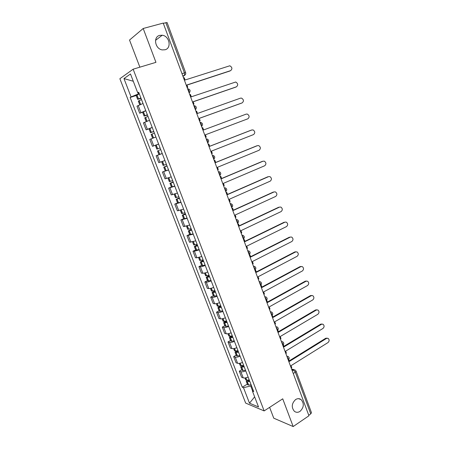<?xml version="1.0" encoding="UTF-8"?>
<svg xmlns="http://www.w3.org/2000/svg" width="449" height="449" viewBox="0 0 449 449"><rect width="100%" height="100%" fill="white"/><g stroke="black" fill="none" stroke-linecap="round" stroke-linejoin="round"><path stroke-width="0.67" d="M295.599 399.554C297.558 398.364 299.393 398.375 301.105 399.593C304.332 403.522 303.973 407.451 300.016 411.379C298.018 412.625 296.144 412.603 294.387 411.318C291.227 407.333 291.631 403.415 295.599 399.554M159.692 35.376L162.235 35.23C169.509 35.948 171.877 48.178 165.064 49.772L162.229 49.901C155.051 48.975 152.924 36.852 159.692 35.376M269.619 407.35L273.755 418.182L293.175 426.55L308.94 415.768L163.217 23.09L143.192 28.489L129.525 40.051L139.869 67.17M133.14 69.197L119.872 78.715L245.659 403.095L264.147 410.914L133.14 69.197L155.949 62.338L143.192 28.489M293.175 426.55L282.724 398.819L264.147 410.914M293.253 373.495L295.307 372.199L296.087 371.138L311.477 412.721L310.747 413.883L295.307 372.199L293.438 369.987L291.771 369.499M308.749 415.252L310.747 413.883M163.296 23.309L167.084 22.529L185.628 72.637L184.444 72.884L165.827 22.624M143.012 103.483L136.967 106.166L139.701 113.238L145.757 110.628M142.602 112.256L139.701 113.238M149.483 120.321L143.411 122.846L146.116 129.856L152.205 127.404M153.743 131.405L150.482 132.708L148.995 128.841L146.116 129.856M155.898 137.018L149.792 139.381L152.475 146.335L158.598 144.034M158.609 144.067L152.475 146.335M162.257 153.564L156.123 155.769L158.783 162.661L164.929 160.523M160.052 154.282L156.123 155.769M168.56 169.969L162.398 172.023L165.036 178.854L171.209 176.861M168.515 169.845L162.398 172.023M174.807 186.228L168.616 188.131L171.232 194.905L177.434 193.064M171.395 186.992L168.616 188.131M181.003 202.347L174.784 204.104L177.377 210.822L183.607 209.127M177.535 202.931L174.784 204.104M187.143 218.326L180.896 219.943L183.467 226.599L189.725 225.05M183.624 218.736L180.896 219.943M193.227 234.17L186.958 235.641L189.506 242.247L195.786 240.832M189.658 234.406L186.958 235.641M199.266 249.88L194.383 251.221L192.969 251.21L195.5 257.76L196.92 257.793L201.803 256.486M195.646 249.947L192.969 251.21M205.249 265.454C203.1 266.308 201.472 266.728 200.361 266.728L198.929 266.65L201.438 273.138L202.875 273.25C203.992 273.273 205.62 272.857 207.764 272.004M201.579 265.353L198.929 266.65M211.182 280.9C209.043 281.753 207.416 282.152 206.293 282.101L204.839 281.955L207.326 288.393L208.785 288.572C209.913 288.64 211.546 288.247 213.679 287.394M207.466 280.631L204.839 281.955M217.069 296.217C214.942 297.07 213.309 297.446 212.175 297.35L210.699 297.137L213.168 303.518L214.644 303.765C215.789 303.878 217.417 303.507 219.544 302.654M213.303 295.784L210.699 297.137M222.9 311.398C220.785 312.257 219.151 312.611 218.006 312.47L216.513 312.19L218.96 318.521L220.459 318.829C221.61 318.992 223.243 318.644 225.359 317.785M219.09 310.809L216.513 312.19M228.687 326.457C226.582 327.315 224.949 327.652 223.787 327.467L222.277 327.119L224.702 333.399L226.223 333.77C227.385 333.977 229.018 333.652 231.123 332.793M224.831 325.71L222.277 327.119M234.429 341.392C232.329 342.25 230.696 342.565 229.523 342.334L227.991 341.925L230.399 348.155L231.937 348.592C233.115 348.839 234.748 348.531 236.836 347.672M230.522 340.488L227.991 341.925M240.114 356.203C238.032 357.062 236.399 357.353 235.214 357.084L233.665 356.613L236.051 362.786L237.605 363.286C238.795 363.578 240.428 363.292 242.511 362.427M236.168 355.142L233.665 356.613M245.76 370.885C243.684 371.75 242.05 372.025 240.855 371.71L239.289 371.177L241.652 377.3L243.229 377.862C244.43 378.193 246.063 377.929 248.134 377.065M241.77 369.684L239.289 371.177M137.983 92.797L138.421 93.936L139.246 93.673M138.421 93.936L131.057 96.911L123.969 78.581L130.485 73.978L137.731 92.825L138.864 92.685M252.995 389.721L252.428 391.096L253.713 391.584L138.696 92.236L137.731 92.825M252.428 391.096L258.529 406.962L249.492 403.18L243.498 387.678L250.705 385.983L252.551 390.787M131.057 96.911L130.154 97.467L242.28 387.212L243.498 387.678M251.395 385.556L250.705 385.983M136.159 95.525L130.154 97.467M247.326 384.103L242.28 387.212M123.969 78.581L133.286 81.263M254.645 396.854L249.492 403.18M230.438 70.734L230.623 70.639C232.543 68.888 232.273 67.266 229.809 65.784L185.083 80.006L184.219 77.683L183.557 77.896M187.126 87.51L187.783 87.297L186.924 84.979L230.623 70.639M187.783 87.297L187.166 87.622M140.857 97.865L137.641 99.375L141.065 98.404M137.641 99.375L136.126 95.435L139.33 93.903M139.718 104.763L138.303 101.098L141.519 99.599M141.02 98.286L139.022 98.87L140.902 97.989M186.964 85.091L229.955 70.981M236.056 86.994L236.421 86.825C238.307 85.108 238.065 83.508 235.703 82.015L191.313 96.804L190.455 94.498L189.798 94.722M193.339 104.252L193.99 104.028L193.137 101.732L236.421 86.825M193.99 104.028L193.362 104.32M147.328 114.708L144.09 116.117L147.463 115.062M144.09 116.117L142.586 112.211L145.818 110.78M146.194 121.578L144.746 117.823L147.99 116.426M147.435 114.983L145.459 115.612L147.356 114.787M193.165 101.8L235.742 87.134M241.613 103.102L242.168 102.877C244.02 101.193 243.813 99.605 241.534 98.112L240.479 98.157L197.487 113.457L196.64 111.167L195.989 111.397M199.496 120.848L200.142 120.613L199.3 118.334L242.168 102.877M200.142 120.613L199.502 120.871M148.995 128.841L152.245 127.51M152.615 138.247L151.139 134.403L154.4 133.106M152.834 138.163L155.466 137.175M153.794 131.535L151.846 132.208L153.754 131.439M150.482 132.708L153.805 131.568M199.305 118.368L241.483 103.158M205.603 137.299L206.243 137.057L205.406 134.801L247.87 118.794C249.689 117.144 249.504 115.573 247.315 114.074L246.192 114.113L203.61 129.957L202.768 127.696L202.123 127.931M160.102 147.951L156.819 149.163L155.343 145.324L158.62 144.095M159.036 150.241L160.748 149.64L159.036 150.241M157.47 150.842L158.94 154.664L162.229 153.491M246.192 114.113L203.61 129.957M211.653 153.609L212.287 153.362L211.457 151.122L253.522 134.582C255.313 132.96 255.15 131.4 253.045 129.901L251.356 130.103M166.405 164.356L163.105 165.473L161.657 161.719M163.896 160.905L164.935 160.534M166.966 165.816L163.745 167.135L167.05 166.035M251.861 129.941L209.677 146.323L208.847 144.078L208.196 144.286M208.207 144.32L208.847 144.078M167.028 165.984L165.097 166.63L166.983 165.861M251.165 130.165L209.661 146.279M217.653 169.778L218.281 169.52L217.456 167.303L259.135 150.235C260.886 148.641 260.751 147.092 258.725 145.599L257.165 145.723M172.652 180.621L169.335 181.637L167.943 178.04M173.14 181.89L169.969 183.287L173.292 182.283M169.969 183.287L171.417 187.048L174.745 186.066M257.485 145.633L215.694 162.544L214.869 160.315L214.207 160.495M214.235 160.574L214.869 160.315M173.258 182.193L171.31 182.782L173.174 181.974M256.777 145.83L215.666 162.465M223.602 185.807L224.225 185.544L223.411 183.344L264.691 165.76C266.414 164.188 266.302 162.656 264.354 161.169L262.918 161.23M178.848 196.746L175.508 197.667L174.178 194.215M179.263 197.824L176.137 199.305L179.482 198.391M176.137 199.305L177.574 203.032L180.919 202.14M263.058 161.197L221.66 178.629L220.841 176.418L220.173 176.564M220.218 176.682L220.841 176.418M179.432 198.262L177.473 198.8L179.308 197.947M262.345 161.359L221.615 178.506M229.501 201.702L230.118 201.433L229.31 199.249L270.208 181.16C271.898 179.611 271.808 178.09 269.928 176.609L268.609 176.625M184.988 212.731L181.632 213.561L180.358 210.255M185.33 213.623L182.255 215.183L185.617 214.364M182.255 215.183L183.68 218.882L187.048 218.079M268.586 176.631L227.576 194.574L226.762 192.385L226.083 192.498M226.144 192.655L226.762 192.385M185.555 214.195L183.585 214.678L185.392 213.78M267.862 176.766L227.514 194.411M235.349 217.462L235.961 217.181L235.158 215.02L275.68 196.432C277.342 194.9 277.263 193.396 275.456 191.925L274.176 191.897M191.078 228.58L187.699 229.321L186.481 226.156M191.353 229.287L188.322 230.926L191.701 230.197M188.322 230.926L189.731 234.591L193.115 233.878M274.07 191.942L233.441 210.385L232.633 208.213L231.948 208.297M232.021 208.488L232.633 208.213M191.622 229.989L189.641 230.421L191.426 229.484M273.34 192.049L233.368 210.183M241.147 233.093L241.753 232.801L240.956 230.657L281.102 211.58C282.735 210.07 282.679 208.577 280.934 207.112L279.693 207.051M197.117 244.29L193.721 244.946L192.554 241.921M197.319 244.823L194.333 246.54L197.734 245.895M194.333 246.54L195.73 250.172L199.137 249.549M279.508 207.124L239.255 226.06L238.453 223.905L237.762 223.961M237.847 224.191L238.453 223.905M197.639 245.654L195.652 246.035L197.408 245.053M278.773 207.202L239.165 225.825M246.899 248.583L247.5 248.291L246.709 246.164L286.484 226.605C288.09 225.112 288.05 223.63 286.367 222.176L285.166 222.087M203.105 259.87L199.687 260.437L198.576 257.552M203.24 260.224L200.299 262.02L203.717 261.458M200.299 262.02L201.685 265.623L205.109 265.084M284.902 222.188L245.019 241.601L244.228 239.469L243.526 239.491M243.627 239.76L244.228 239.469M203.605 261.183L201.607 261.514L203.341 260.493M284.161 222.238L244.918 241.332M252.602 263.95L253.197 263.647L252.411 261.537L291.822 241.511C293.399 240.03 293.377 238.565 291.749 237.117L290.587 236.999M209.038 275.316L205.603 275.798L204.548 273.048M209.111 275.501L206.209 277.364L209.644 276.893M206.209 277.364L207.584 280.939L211.024 280.49M290.256 237.128L250.738 257.019L249.953 254.903L249.24 254.897M249.352 255.2L249.953 254.903M209.526 276.578L207.511 276.859L209.223 275.804M289.504 237.151L250.621 256.71M258.254 279.188L258.843 278.88L258.068 276.786L297.12 256.295C298.664 254.824 298.658 253.371 297.092 251.934L294.802 251.94L295.97 251.794M216.895 295.762L213.438 296.127L212.074 292.585L214.931 290.643L211.473 291.031L210.469 288.421M212.074 292.585L215.526 292.198M295.56 251.945L256.407 272.302L255.627 270.203L254.909 270.169M255.038 270.511L255.627 270.203M215.391 291.85L213.37 292.08L215.06 290.986M294.802 251.94L256.278 271.959M263.866 294.297L264.444 293.983L263.675 291.906L302.373 270.96C303.894 269.501 303.894 268.064 302.379 266.633L300.061 266.616L301.296 266.476M220.762 305.825L217.294 306.139L216.339 303.659M220.094 305.994L217.888 307.677L221.357 307.374M217.888 307.677L219.241 311.191L222.715 310.91M300.824 266.644L262.031 287.461L261.256 285.379L260.633 285.323M260.673 285.693L261.256 285.379M221.211 306.993L219.179 307.178L220.841 306.038M300.061 266.616L261.885 287.079M269.422 309.282L270.001 308.957L269.237 306.903L307.582 285.508C309.075 284.06 309.092 282.634 307.627 281.22L305.281 281.169L306.583 281.04M226.549 320.889L224 321.349L223.063 321.119L222.16 318.768M225.347 321.153L223.653 322.646L224.59 322.882L227.138 322.427M223.653 322.646L224.994 326.131L225.931 326.378L228.485 325.929M306.05 281.231L267.604 302.491L266.841 300.432L266.409 300.375M266.257 300.751L266.841 300.432M226.975 322.006L224.938 322.146L226.582 320.968M305.281 281.169L267.447 302.076M274.94 324.144L275.512 323.813L274.754 321.776L312.751 299.938C314.221 298.506 314.249 297.086 312.83 295.683L310.455 295.61L311.819 295.487M232.29 335.824L229.736 336.245L228.788 335.975L227.929 333.753M230.679 336.144L229.372 337.491L230.32 337.766L232.874 337.351M229.372 337.491L230.702 340.948L231.656 341.234L234.21 340.825M311.23 295.695L273.132 317.404L272.122 315.31M271.763 315.585L272.375 315.355M232.7 336.896L230.651 336.991L232.111 335.869M310.455 295.61L272.97 316.955M280.412 338.883L280.979 338.546L280.227 336.526L317.881 314.261C319.329 312.835 319.362 311.426 317.993 310.034L315.591 309.939L317.016 309.827M237.981 350.641L235.422 351.023L234.462 350.708L233.654 348.615M236.056 350.978L235.04 352.212L236.006 352.532L238.559 352.151M235.04 352.212L236.365 355.642L237.325 355.967L239.884 355.597M316.371 310.046L278.616 332.187L277.768 330.138M277.583 330.324L277.864 330.155M238.374 351.668L236.314 351.713L237.392 350.77M315.591 309.939L278.436 331.704M285.833 353.503L286.395 353.161L285.654 351.152L322.966 328.466C324.391 327.046 324.436 325.648 323.112 324.268L320.681 324.15L322.163 324.049M243.627 365.334L241.062 365.677L240.092 365.323L239.334 363.353M241.461 365.66L240.67 366.816L241.641 367.175L244.2 366.833M240.67 366.816L241.977 370.217L242.954 370.582L245.513 370.251M321.473 324.285L284.06 346.853L283.325 344.871M244.003 366.311L241.938 366.311L242.701 365.514M320.681 324.15L283.863 346.336M291.216 368.006L291.771 367.658L291.036 365.666L328.017 342.559C329.414 341.15 329.471 339.758 328.185 338.389L325.738 338.254L327.265 338.164M249.223 379.905L246.658 380.213L245.676 379.82L244.963 377.968M246.877 380.208L246.248 381.302L247.231 381.695L249.796 381.392M246.248 381.302L247.545 384.67L248.533 385.079L251.098 384.782M326.53 338.411L289.453 361.4L288.769 359.559M249.582 380.842L247.511 380.797L248.028 380.112M325.738 338.254L289.251 360.85M288.28 360.098L288.292 358.605L287.051 356.775M282.831 345.41L282.831 343.878L281.585 342.054M277.336 330.599L277.325 329.033L276.079 327.214M270.349 311.78L271.55 311.982C273.003 313.004 273.115 314.182 271.892 315.512L271.768 314.059L270.528 312.251M266.206 300.606L266.167 298.961L264.927 297.165M260.566 285.418L260.521 283.74L259.281 281.95M254.886 270.102L254.824 268.384L253.59 266.605M249.156 254.662L249.083 252.905L247.848 251.131M243.375 239.081L243.291 237.285L242.056 235.529M237.673 223.26L237.448 221.537L236.213 219.791M230.208 203.616L231.196 203.773C232.964 204.772 233.121 206.018 231.673 207.517L231.555 205.653L230.32 203.913M225.218 187.777C227.042 188.765 227.216 190.028 225.735 191.56L225.611 189.635L224.382 187.907M219.185 171.641C221.065 172.612 221.256 173.886 219.763 175.458L219.617 173.471L218.388 171.754M213.718 159.176L213.572 157.172L212.343 155.466M207.634 142.776L207.472 140.728L206.243 139.033M201.494 126.231L201.32 124.137L200.091 122.459M195.298 109.545L195.113 107.406L193.884 105.734M189.051 92.707L188.849 90.524L187.626 88.863M292.232 370.745L293.438 369.987L295.105 370.004L296.087 371.138M182.99 76.375L184.545 75.376L184.444 72.884L181.985 73.664M182.878 76.072L184.315 75.612L185.415 74.562M237.605 363.286L235.214 357.084M231.937 348.592L229.523 342.334M226.223 333.77L223.787 327.467M220.459 318.829L218.006 312.47M214.644 303.765L212.175 297.35M208.785 288.572L206.293 282.101M202.875 273.25L200.361 266.728M196.92 257.793L194.383 251.221M190.909 242.213L188.35 235.579M184.848 226.498L182.266 219.808M178.73 210.643L176.126 203.897M172.562 194.658L169.941 187.85M166.343 178.528L163.694 171.664M160.069 162.263L157.397 155.337M153.738 145.852L151.044 138.864M147.356 129.295L144.64 122.251M140.913 112.598L138.174 105.487M243.229 377.862L240.855 371.71M189.147 92.954L189.77 92.18M195.382 109.758L195.96 109.056M201.562 126.416L202.095 125.793M207.691 142.928L208.173 142.384M213.763 159.3L214.19 158.834M219.786 175.525L220.145 175.149M225.757 191.616L226.043 191.325M236.09 219.46L237.117 219.628C238.829 220.633 238.98 221.868 237.566 223.333L237.532 223.349M241.921 235.175L242.988 235.349C244.643 236.359 244.789 237.583 243.409 239.02L243.358 239.042M247.702 250.755L248.802 250.94C250.413 251.951 250.548 253.163 249.201 254.577L249.133 254.611M253.438 266.201L254.566 266.397C256.132 267.408 256.261 268.609 254.948 270.001L254.864 270.045M259.124 281.523L260.274 281.719C261.801 282.735 261.924 283.931 260.644 285.295L260.543 285.351M264.758 296.716L265.937 296.918C267.424 297.934 267.542 299.118 266.291 300.471L266.178 300.533M275.894 326.715L277.112 326.928C278.532 327.95 278.644 329.123 277.443 330.436L277.308 330.52M281.394 341.532L282.629 341.745C284.015 342.772 284.122 343.94 282.954 345.236L282.803 345.326M286.849 356.231L288.095 356.439C289.453 357.471 289.56 358.633 288.415 359.918L288.252 360.019M138.477 98.881L136.956 94.93M138.371 98.932L136.85 94.98M140.492 104.443L139.038 100.66M140.599 104.398L139.139 100.615M144.943 115.685L143.433 111.767M144.836 115.73L143.326 111.812M146.969 121.269L145.498 117.442M147.076 121.23L145.599 117.397M151.352 132.332L149.859 128.453M151.246 132.376L149.753 128.493M153.39 137.944L151.902 134.077M153.496 137.905L152.009 134.032M157.706 148.838L156.224 144.988M157.599 148.877L156.117 145.033M159.726 154.4L158.25 150.561M159.833 154.361L158.357 150.522M164.003 165.204L162.544 161.404M163.896 165.238L162.437 161.444M166.007 170.71L164.542 166.91M166.113 170.676L164.648 166.871M170.25 181.424L168.83 177.737M170.143 181.458L168.723 177.77M172.231 186.885L170.777 183.113M172.337 186.851L170.889 183.08M176.44 197.504L175.065 193.929M176.334 197.538L174.958 193.962M178.405 202.914L176.962 199.176M178.511 202.886L177.074 199.148M182.58 213.449L181.239 209.975M182.468 213.477L181.138 210.014M184.522 218.809L183.097 215.105M184.629 218.781L183.203 215.077M188.664 229.254L187.368 225.892M188.552 229.282L187.261 225.926M190.589 234.569L189.175 230.893M190.702 234.546L189.282 230.87M190.455 230.315L190.325 229.983M194.698 244.929L193.44 241.669M194.585 244.952L193.334 241.702M196.606 250.194L195.203 246.552M196.713 250.172L195.309 246.529M196.471 245.957L196.32 245.564M200.681 260.471L199.463 257.311M200.568 260.487L199.356 257.344M202.572 265.69L201.18 262.076M202.679 265.668L201.287 262.053M202.437 261.464L202.263 261.015M206.613 275.877L205.434 272.824M206.501 275.894L205.328 272.852M208.482 281.052L207.107 277.471M208.594 281.035L207.214 277.454M208.347 276.842L208.156 276.337M212.495 291.16L211.356 288.202M212.383 291.176L211.249 288.23M214.347 296.284L212.983 292.731M214.459 296.273L213.095 292.72M214.212 292.091L213.999 291.53M218.326 306.308L217.226 303.451M218.214 306.325L217.12 303.479M220.167 311.393L218.809 307.868M220.279 311.382L218.921 307.857M220.032 307.217L219.791 306.6M224.113 321.338L223.046 318.577M224 321.349L222.94 318.599M225.931 326.378L224.59 322.882M226.043 326.367L224.702 322.87M225.796 322.214L225.538 321.54M229.849 336.239L228.822 333.573M229.736 336.245L228.715 333.596M231.656 341.234L230.32 337.766M231.768 341.223L230.432 337.76M231.516 337.087L231.241 336.363M235.534 351.017L234.546 348.441M235.422 351.023L234.44 348.469M237.325 355.967L236.006 352.532M237.437 355.962L236.118 352.527M237.19 351.836L236.892 351.056M241.18 365.671L240.221 363.19M241.062 365.677L240.114 363.219M242.954 370.582L241.641 367.175M243.066 370.582L241.753 367.17M242.819 366.468L242.499 365.638M246.776 380.213L245.856 377.822M246.658 380.213L245.749 377.845M248.533 385.079L247.231 381.695M248.645 385.074L247.343 381.695M248.398 380.976L248.061 380.107M301.105 399.593L298.518 398.667M162.235 35.23L155.534 40.354M189.102 92.842C190.69 91.012 190.365 89.671 188.137 88.818M195.337 109.651C196.909 107.883 196.617 106.559 194.468 105.672M201.522 126.315C203.077 124.603 202.813 123.295 200.731 122.381M207.657 142.838C209.189 141.177 208.953 139.88 206.944 138.943M213.735 159.215C215.251 157.605 215.037 156.319 213.09 155.365M287.107 356.18L286.799 356.096M182.822 75.926L184.545 75.376C185.583 74.708 185.948 73.799 185.628 72.637M291.575 368.977L294.185 369.735M165.204 170.929L163.745 167.135"/></g></svg>

